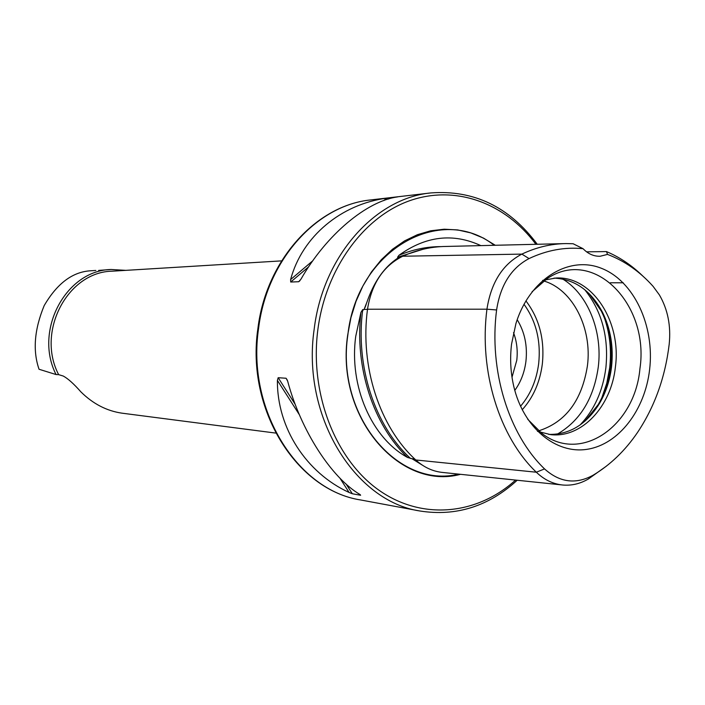 <?xml version="1.0" encoding="UTF-8"?>
<svg xmlns="http://www.w3.org/2000/svg" width="705" height="705" viewBox="0 0 705 705"><rect width="100%" height="100%" fill="white"/><g stroke="black" fill="none" stroke-linecap="round" stroke-linejoin="round"><path stroke-width="1.06" d="M563.577 243.639L445.842 246.45C431.231 246.627 416.867 249.887 402.731 256.232C383.37 265.935 371.632 283.604 367.508 309.231C359.779 366.591 379.775 427.204 415.8 459.977C423.828 467.318 432.817 471.478 442.758 472.465L561.867 484.917M422.313 465.133L411.967 458.699L407.587 457.483C371.694 438.087 348.816 386.111 355.761 336.197L360.942 312.359C354.439 367.499 373.474 425.115 407.587 457.483M441.013 246.618C426.789 246.591 412.76 249.491 398.915 255.325L397.558 257.263L398.633 257.44L395.02 260.075C382.859 269.081 373.474 283.172 366.856 302.348L364.071 309.398L363.366 309.971L362.749 309.539L360.942 312.359M95.801 270.456L90.689 270.782C72.641 271.795 57.14 283.392 44.195 305.591C34.342 329.473 32.624 350.693 39.039 369.253L56.047 374.549C33.576 330.46 66.103 270.218 111.161 269.486L98.665 270.403M281.586 260.876L112.201 271.187C67.786 271.786 35.964 331.544 58.647 374.637L63.265 376.047C67.944 378.559 73.831 383.837 80.916 391.901C93.06 403.894 106.808 410.997 122.176 413.2L122.503 413.236M495.271 245.269L483.427 238.07L470.825 232.914L457.695 229.927L444.247 229.204L430.746 230.782L417.439 234.686L404.599 240.872L392.482 249.253L381.334 259.696L371.403 272.015L362.908 285.983L356.025 301.326L350.923 317.735L347.715 334.875C335.236 416.646 399.391 490.971 460.524 474.315M512.006 377.228L516.774 360.29C517.893 350.623 516.809 341.414 513.522 332.654M514.791 390.394C520.81 382.066 524.52 372.381 525.93 361.33C527.596 345.855 524.687 331.976 517.197 319.709M538.629 430.852C565.621 422.233 581.881 400.572 587.415 365.869C592.385 328.459 572.839 289.438 543.731 280.96M585.079 421.035L598.166 404.635C604.775 393.399 608.926 380.859 610.618 367.014C612.812 346.825 609.719 328.213 601.347 311.161L589.398 293.906M548.728 434.403C569.473 434.738 586.348 424.489 599.365 403.657C605.824 392.667 609.887 380.4 611.535 366.856C613.676 347.107 610.653 328.891 602.467 312.227C590.905 290.548 574.76 279.18 554.042 278.105M537.474 431.328L550.605 434.632C581.704 438.369 611.332 406.406 615.394 367.014C621.704 321.683 592.191 275.858 555.928 278.008L542.603 280.414M527.728 419.29L541.828 433.372C581.017 463.987 634.888 425.943 639.92 368.777C649.71 304.648 593.786 246.75 547.089 278.669L532.063 291.755M649.605 369.684C654.857 325.869 633.945 280.74 601.162 268.2C568.53 255.219 529.446 279.33 515.928 323.577L511.548 344.163C509.838 358.554 510.579 372.654 513.786 386.446C523.462 427.812 555.901 454.434 587.344 449.27C618.858 444.335 644.969 410.028 649.605 369.684M398.915 255.325C425.697 236.016 453.007 232.773 480.845 245.613M287.649 381.132C300.868 430.588 331.341 477.558 359.797 494.399L360.616 495.262L352.324 493.756L349.081 492.46C306.587 473.029 276.977 428.191 277.409 380.409L278.175 377.713L286.089 378.25L287.649 381.132M56.047 374.549L58.647 374.637M397.682 196.88C366.926 200.978 326.424 234.571 300.973 279.154L298.7 281.727L290.707 282.026L290.619 279.568C302.137 236.228 341.467 204.142 386.666 198.167L397.682 196.88M544.551 468.913C508.666 434.509 488.759 370.53 496.602 309.962C500.427 285.128 511.24 268.006 529.041 258.576C546.877 250.178 564.872 246.882 583.053 248.689C588.155 253.941 593.857 256.461 600.166 256.25L607.525 254.408C624.674 260.938 639.867 271.584 653.103 286.362L659.404 294.937C667.811 309.469 671.072 325.895 669.195 344.225C665.203 377.404 654.619 406.847 637.461 432.553C625.062 450.742 610.213 465 592.931 475.32C575.791 484.617 559.664 482.484 544.551 468.913L536.338 472.218L415.8 459.977M586.569 251.835L606.476 251.579L607.525 254.408M642.643 275.893C631.733 265.309 619.677 257.202 606.476 251.579M583.053 248.689L573.121 243.745L566.186 243.577C551.195 243.745 536.417 247.261 521.859 254.108C502.709 264.181 491.059 282.555 486.935 309.204C478.862 371.359 499.396 436.994 536.338 472.218C544.242 479.797 553.099 484.071 562.89 485.031C571.72 485.763 580.206 483.753 588.349 479.003L606.415 466.128M111.161 269.486L125.807 270.359M411.597 458.629L412.275 458.867M494.24 245.296C440.74 203.287 356.906 249.623 347.847 334.937C335.562 415.562 398.14 489.305 458.673 474.121M370.98 199.903C317.074 204.988 266.878 259.801 258.576 328.424C246.433 409.579 297.29 490.46 360.784 499.986C296.594 490.248 245.789 409.323 257.907 328.477C266.182 260.083 316.466 205.093 370.98 199.903L430.834 192.932C375.086 198.123 322.864 256.232 314.174 329.191C301.476 415.501 354.359 501.273 420.013 511.01C456.232 516.642 488.618 506.384 517.197 480.246M535.906 244.3C505.6 203.348 456.117 184.534 409.957 200.608C363.903 216.691 325.807 268.323 317.858 329.605C309.495 393.452 335.368 459.431 378.708 490.037C422.101 520.757 477.162 514.897 515.558 480.079M522.202 409.772C533.253 397.461 539.96 382.216 542.33 364.027C544.806 339.581 539.334 318.528 525.904 300.876M520.519 406.265C530.451 394.589 536.505 380.365 538.673 363.604C541.017 340.876 536.117 321.101 523.982 304.26M557.399 434.086C580.153 420.753 593.777 398.422 598.263 367.102C602.775 331.667 588.014 294.293 562.669 279.013M580.1 424.965C594.315 409.949 602.907 390.878 605.886 367.746C608.882 337.052 601.814 311.02 584.701 289.649M601.814 397.823L606.767 383.282L609.675 367.904C611.632 350.632 609.913 334.064 604.52 318.202M623.229 282.784L610.363 282.775M529.041 258.576L521.859 254.108L402.731 256.232M362.749 309.539C355.153 366.195 374.919 426.031 410.557 458.479M414.734 458.981L411.967 458.699M367.49 309.398L364.071 309.398M422.991 249.279L397.558 257.263M400.607 257.263L398.748 257.29M496.602 309.962L486.935 309.204L367.508 309.231M592.931 475.32L588.349 479.003M349.081 492.46L339.854 478.043M299.458 414.875L277.409 380.409M352.324 493.756L346.067 483.965M295.307 404.52L278.175 377.713M360.616 495.262L360.264 494.699M287.393 380.295L286.089 378.25M290.619 279.568L312.905 260.674M383.784 200.608L386.666 198.167M290.707 282.026L308.755 266.719M388.525 199.03L390.103 197.7M298.7 281.727L300.004 280.625M398.633 257.44L398.034 257.942M366.142 304.507L365.058 307.459M602.467 312.227L601.347 311.161M360.784 499.986L420.013 511.01M599.365 403.657L598.166 404.635M537.254 244.265C509.336 206.856 473.857 189.742 430.834 192.932M122.335 413.218L275.734 433.082"/></g></svg>
